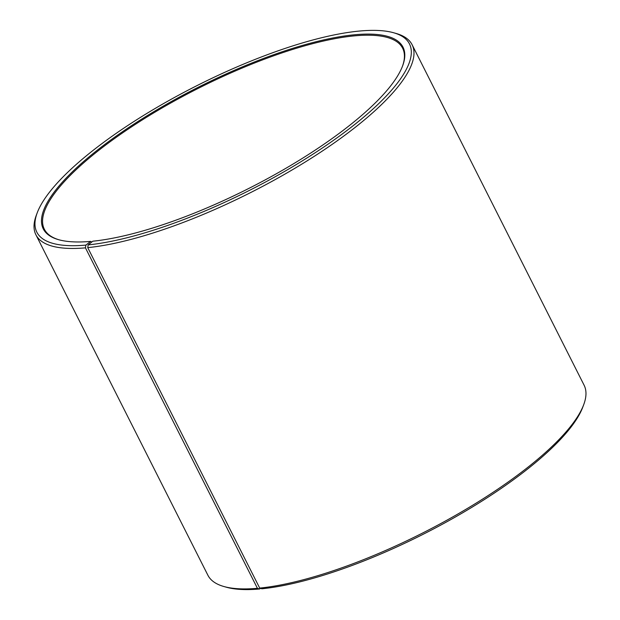 <?xml version="1.0" encoding="UTF-8"?>
<svg xmlns="http://www.w3.org/2000/svg" width="620" height="620" viewBox="0 0 620 620"><rect width="100%" height="100%" fill="white"/><g stroke="black" fill="none" stroke-linecap="round" stroke-linejoin="round"><path stroke-width="0.93" d="M91.729 242.071L90.652 241.397L85.901 245.101L85.444 247.853L257.424 588.31L259.61 589L260.47 588.333M402.419 66.402A200.71 56.335 -26.8 0 0 402.636 48.228A200.71 56.335 -26.8 0 0 198.09 88.443A200.71 56.335 -26.8 0 0 44.346 229.222A200.71 56.335 -26.8 0 0 59.102 239.824M85.901 245.101A208.738 58.582 -26.8 0 1 37.247 212.745A208.738 58.582 -26.8 0 1 196.726 85.746A208.738 58.582 -26.8 0 1 393.591 32.744A208.738 58.582 -26.8 0 1 330.057 142.747A208.738 58.582 -26.8 0 1 88.164 244.892L92.837 241.196A201.508 56.56 -26.8 0 0 278.124 172.748A201.508 56.56 -26.8 0 0 402.605 65.914A201.508 56.56 -26.8 0 0 197.641 87.552A201.508 56.56 -26.8 0 0 58.598 239.684A201.508 56.56 -26.8 0 0 90.652 241.397M88.164 244.892L87.738 247.636A210.746 59.148 -26.8 0 0 307.652 160.51A210.746 59.148 -26.8 0 0 412.114 44.741A210.746 59.148 -26.8 0 0 396.095 33.449L393.591 32.744M37.247 212.745L36.332 215.187A210.746 59.148 -26.8 0 0 35.906 234.779A210.746 59.148 -26.8 0 0 85.444 247.853M87.738 247.636L259.71 588.093A210.746 59.148 -26.8 0 0 453.491 516.514A210.746 59.148 -26.8 0 0 583.668 404.782A210.746 59.148 -26.8 0 0 584.094 385.19L412.114 44.741M35.906 234.779L207.886 575.228A210.746 59.148 -26.8 0 0 223.905 586.52A210.746 59.148 -26.8 0 0 257.424 588.31M259.71 588.093L261.88 588.783A208.738 58.582 -26.8 0 0 453.809 517.886A208.738 58.582 -26.8 0 0 582.754 407.224L583.668 404.782M223.905 586.52L226.409 587.225A208.738 58.582 -26.8 0 0 259.61 589"/></g></svg>
